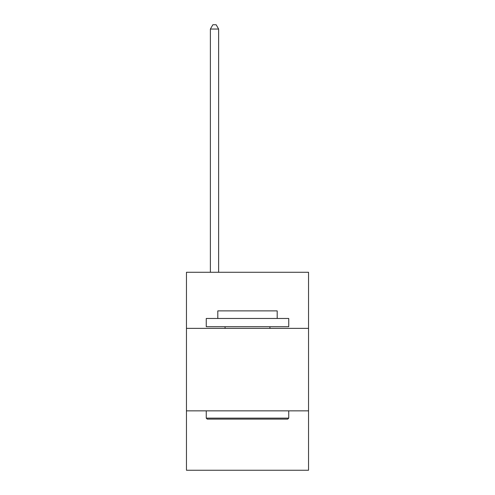 <?xml version="1.0" encoding="UTF-8"?>
<svg xmlns="http://www.w3.org/2000/svg" width="495" height="495" viewBox="0 0 495 495"><rect width="100%" height="100%" fill="white"/><g stroke="black" fill="none" stroke-linecap="round" stroke-linejoin="round"><path stroke-width="0.74" d="M308.54 328.371L308.54 272.281L186.46 272.281L186.46 328.371L308.54 328.371L308.54 470.25L186.46 470.25L186.46 328.371M308.54 410.856L186.46 410.856M207.244 419.11L206.254 418.12L288.746 418.12L287.756 419.11L207.244 419.11M288.746 318.471L288.746 326.719L206.254 326.719L206.254 318.471L288.746 318.471M217.806 318.471L217.806 310.885L277.194 310.885L277.194 318.471M288.746 410.856L288.746 418.12M206.254 410.856L206.254 418.12M269.936 326.719L269.936 328.371M225.064 326.719L225.064 328.371M218.629 272.281L218.629 29.038L210.381 29.038L210.381 272.281M210.381 29.038L212.856 24.75L216.154 24.75L218.629 29.038"/></g></svg>
